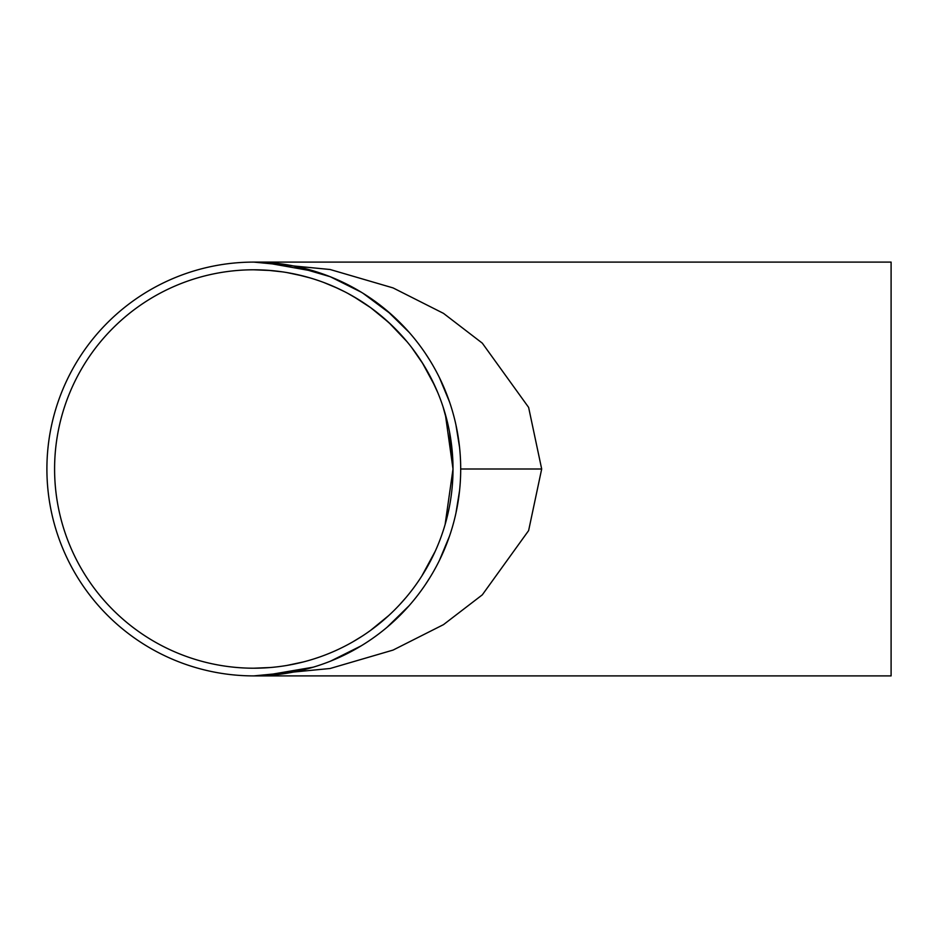 <?xml version="1.0" encoding="UTF-8"?>
<svg xmlns="http://www.w3.org/2000/svg" width="938" height="938" viewBox="0 0 938 938"><rect width="100%" height="100%" fill="white"/><g stroke="black" fill="none" stroke-linecap="round" stroke-linejoin="round"><path stroke-width="1.41" d="M294.38 266.122L309.692 269.792A206.899 206.899 0 0 0 293.055 265.853L329.918 276.616M309.95 668.137L293.043 672.147A206.899 206.899 0 0 0 309.692 668.208L294.72 671.807M263.449 675.677L313.28 667.164M330.481 661.173L361.212 645.825M387.077 627.252L409.003 605.819M425.547 584.362L430.214 577.105M439.441 560.349L449.49 536.173M455.927 513.192L459.55 490.762M541.683 469L528.622 530.603L482.308 594.844L443.486 624.638L393.069 650.081L330.094 668.501L253.799 675.899L891.1 675.899L891.1 262.101L253.799 262.101L330.082 269.499L393.081 287.919L443.486 313.362L482.308 343.156L528.622 407.397L541.683 469L460.699 469A206.899 206.899 0 0 0 253.799 262.101A206.899 206.899 0 0 0 46.9 469A206.899 206.899 0 0 0 253.799 675.899M459.55 447.227L455.927 424.832M449.49 401.839L439.418 377.604M430.167 360.813L425.418 353.438M409.062 332.251L387.042 310.713M361.247 292.187L330.493 276.839M316.036 271.68L263.555 262.335M253.799 262.101A206.899 206.899 0 0 0 46.9 469A206.899 206.899 0 0 0 253.799 675.899A206.899 206.899 0 0 0 460.699 469M307.406 269.171L293.055 265.864M363.041 293.289L391.099 314.218M444.706 389.247L445.738 391.732M458.975 442.314L459.444 446.277M293.055 672.147L309.692 668.208M459.444 491.782L458.975 495.698M445.726 546.279L444.694 548.789M391.087 623.782L389.692 625.013M54.592 469A199.208 199.208 0 0 1 253.799 269.792A199.208 199.208 0 0 1 453.007 469A199.208 199.208 0 0 1 253.799 668.208A199.208 199.208 0 0 1 54.592 469M445.327 414.233L453.007 469L445.116 524.518M435.22 551.274L421.854 575.955M406.119 597.389L399.717 604.611M388.754 615.527L370.475 630.465M362.068 636.21L352.582 641.991M335.804 650.55L333.389 651.617M319.647 657.01L314.558 658.711M303.443 661.923L286.981 665.429M270.39 667.516L253.799 668.208M445.667 415.428L445.093 413.388M434.88 385.975L422.206 362.596M388.895 322.602L370.827 307.793M357.19 298.73L352.887 296.185M335.745 287.427L333.412 286.395M319.823 281.048L315.262 279.512M253.799 269.792L270.531 270.496M287.087 272.595L303.56 276.112M333.611 286.477L336.449 287.743M353.356 296.455L370.838 307.793M388.871 322.578L407.08 341.76M411.665 347.494L423.19 364.167M432.008 379.984L435.959 388.379M449.49 431.738L453.007 469L451.272 442.783M437.835 392.752L431.14 378.284M359.254 299.996L347.728 293.324M344.797 291.788L335.147 287.157M323.211 282.279L321.933 281.81M309.247 277.66L297.416 274.623M282.573 271.879L268.678 270.355M267.987 270.296L282.514 271.879M296.596 274.447L310.431 278.011M324.032 282.584L337.516 288.236M349.933 294.52L350.882 295.048M364.272 303.232L367.52 305.436M377.803 313.093L391.228 324.783M398.838 332.439L404.02 338.172M415.862 353.157L423.788 365.128M426.485 369.701L435.631 387.617M443.006 406.67L448.47 426.743"/></g></svg>
